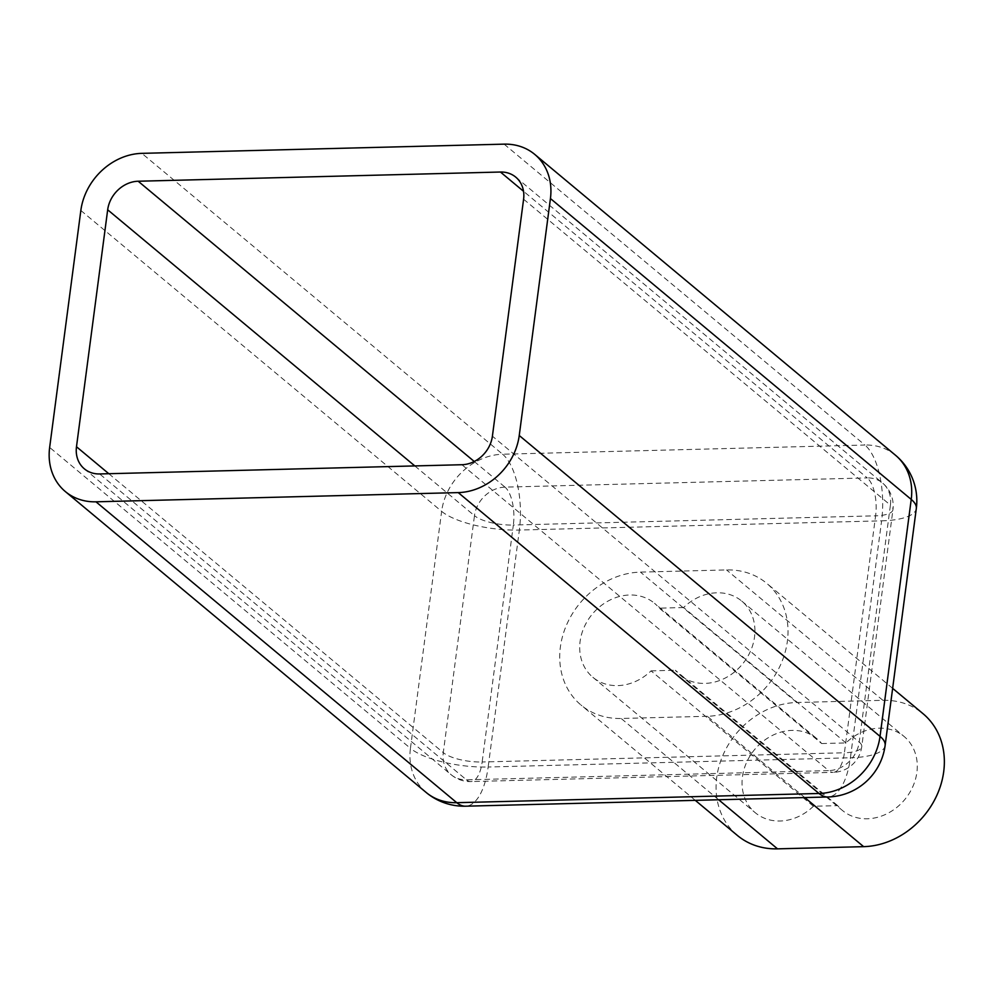 <?xml version="1.0" encoding="UTF-8"?>
<svg xmlns="http://www.w3.org/2000/svg" width="993" height="993" viewBox="0 0 993 993"><rect width="100%" height="100%" fill="white"/><g stroke="black" fill="none" stroke-linecap="round" stroke-linejoin="round"><path stroke-width="0.74" stroke-dasharray="4.96 3.72" d="M837.695 805.646L675.327 670.25A48.16 40.887 129.8 0 0 680.081 675.066L842.436 810.462A48.16 40.887 129.8 0 1 837.695 805.646L813.391 806.266A48.16 40.887 129.8 0 1 780.101 821A48.16 40.887 129.8 0 1 755.214 812.684A48.16 40.887 129.8 0 1 746.55 762.487A48.16 40.887 129.8 0 1 792.029 730.401A48.16 40.887 129.8 0 1 816.904 738.718A48.16 40.887 129.8 0 1 821.658 743.546L659.302 608.15A48.16 40.887 129.8 0 0 654.548 603.322L816.904 738.718M821.658 743.546L845.949 742.925A48.16 40.887 129.8 0 1 879.252 728.179A48.16 40.887 129.8 0 1 904.126 736.508A48.16 40.887 129.8 0 1 912.79 786.692A48.16 40.887 129.8 0 1 867.323 818.778A48.16 40.887 129.8 0 1 842.436 810.462M845.949 742.925L683.594 607.53A48.16 40.887 129.8 0 1 716.884 592.796A48.16 40.887 129.8 0 1 741.771 601.113A48.16 40.887 129.8 0 1 750.435 651.296A48.16 40.887 129.8 0 1 704.968 683.395A48.16 40.887 129.8 0 1 680.081 675.066M813.391 806.266L651.036 670.871A48.16 40.887 129.8 0 1 617.733 685.604A48.16 40.887 129.8 0 1 592.858 677.288A48.16 40.887 129.8 0 1 584.194 627.104A48.16 40.887 129.8 0 1 629.661 595.006A48.16 40.887 129.8 0 1 654.548 603.322M707.289 716.276L621.171 718.473A77.789 66.035 129.8 0 1 580.992 705.03A77.789 66.035 129.8 0 1 566.991 623.952A77.789 66.035 129.8 0 1 640.448 572.117L726.553 569.932A77.789 66.035 129.8 0 1 766.745 583.363A77.789 66.035 129.8 0 1 780.746 664.441A77.789 66.035 129.8 0 1 707.289 716.276L804.764 797.565M737.34 835.411A77.789 66.035 129.8 0 1 723.326 754.332A77.789 66.035 129.8 0 1 796.783 702.498L882.901 700.313A77.789 66.035 129.8 0 1 923.093 713.744M683.594 607.53L659.302 608.15M651.036 670.871L675.327 670.25M80.843 210.479L441.637 511.358L410.444 748.312A59.27 18.718 7.5 0 0 488.159 767.006L519.364 530.051L881.61 520.841L850.418 757.783L488.159 767.006A59.27 25.11 -91.5 0 1 465.618 806.192M426.158 792.464A59.27 50.32 -50.2 0 1 410.444 748.312L49.65 447.433M504.109 144.146L864.903 445.025L502.644 454.235L141.85 153.356M882.901 700.313L726.553 569.932M718.647 799.75L621.171 718.473M796.783 702.498L640.448 572.117M523.596 199.221L890.411 505.114L859.218 742.056L492.404 436.175M461.906 464.724L828.708 770.618L466.449 779.828L99.648 473.946M108.808 473.711L443.288 752.644L474.48 515.69L414.813 465.928M474.257 461.497L504.99 487.129L867.249 477.918L523.534 191.289M84.343 468.82L451.145 774.714A29.629 29.629 0 0 0 470.881 781.578A29.629 12.561 -91.5 0 0 482.151 761.991L844.41 752.768L875.603 515.826L513.344 525.036L482.151 761.991A29.629 9.359 7.5 0 1 443.288 752.644A29.629 25.16 -50.2 0 0 451.145 774.714A29.629 25.16 -50.2 0 0 466.449 779.828A29.629 12.561 -91.5 0 0 470.881 781.578L833.127 772.368A29.629 12.561 -91.5 0 1 828.708 770.618A29.629 25.16 129.8 0 0 859.218 742.056A29.629 9.359 7.5 0 1 861.763 746.612A29.629 9.359 7.5 0 1 844.41 752.768A29.629 12.561 -91.5 0 1 833.127 772.368A29.629 29.629 0 0 0 861.763 746.612L892.955 509.657A29.629 9.359 7.5 0 1 875.603 515.826A29.629 12.561 -91.5 0 0 867.249 477.918A29.629 25.16 -50.2 0 1 882.554 483.032A29.629 25.16 -50.2 0 1 890.411 505.114A29.629 9.359 7.5 0 1 892.955 509.657A29.629 29.629 0 0 0 882.554 483.032L515.752 177.139M885.123 745.47A59.27 18.718 7.5 0 1 850.418 757.783A59.27 25.11 -91.5 0 1 827.877 796.982M441.637 511.358A59.27 18.718 -172.5 0 0 519.364 530.051A59.27 25.11 88.5 0 0 502.644 454.235A59.27 50.32 129.8 0 0 441.637 511.358M895.525 455.266A59.27 50.32 -50.2 0 0 864.903 445.025A59.27 25.11 88.5 0 1 881.61 520.841A59.27 18.718 -172.5 0 0 916.316 508.515M504.99 487.129A29.629 25.16 -50.2 0 0 474.48 515.69A29.629 9.359 7.5 0 0 513.344 525.036A29.629 12.561 -91.5 0 0 504.99 487.129M741.771 601.113L904.126 736.508M592.858 677.288L755.214 812.684M892.645 688.36L766.745 583.363M695.286 800.346L580.992 705.03"/><path stroke-width="1.49" d="M519.24 435.493L550.432 198.538A59.27 50.32 -50.2 0 0 534.731 154.387A59.27 50.32 -50.2 0 0 504.109 144.146L141.85 153.356A59.27 50.32 -50.2 0 0 80.843 210.479L49.65 447.433A59.27 50.32 -50.2 0 0 65.364 491.585A59.27 50.32 -50.2 0 0 95.973 501.813L458.232 492.602A59.27 50.32 -50.2 0 0 519.24 435.493L880.034 736.372L911.226 499.417L550.432 198.538M414.813 465.928L107.678 209.796L76.486 446.751A29.629 25.16 129.8 0 0 84.343 468.82A29.629 25.16 129.8 0 0 99.648 473.946L461.906 464.724A29.629 25.16 129.8 0 0 492.404 436.175L523.596 199.221A29.629 25.16 129.8 0 0 515.752 177.139A29.629 25.16 129.8 0 0 500.435 172.025L138.188 181.235L474.257 461.497M107.678 209.796A29.629 25.16 129.8 0 1 138.188 181.235M892.645 688.36L923.093 713.744A77.789 66.035 129.8 0 1 937.094 794.822A77.789 66.035 129.8 0 1 863.637 846.657L777.519 848.854A77.789 66.035 129.8 0 1 737.34 835.411L695.286 800.346M95.973 501.813L456.768 802.692L819.026 793.481L458.232 492.602M863.637 846.657L804.764 797.565M777.519 848.854L718.647 799.75M76.486 446.751L108.808 473.711M523.534 191.289L500.435 172.025M65.364 491.585L426.158 792.464A59.27 50.32 -50.2 0 0 456.768 802.692A59.27 25.11 -91.5 0 0 465.618 806.192L827.877 796.982A59.27 25.11 -91.5 0 1 819.026 793.481A59.27 50.32 129.8 0 0 880.034 736.372A59.27 18.718 7.5 0 1 885.123 745.47L916.316 508.515A59.27 18.718 -172.5 0 0 911.226 499.417A59.27 50.32 -50.2 0 0 895.525 455.266A59.27 59.27 0 0 1 916.316 508.515M426.158 792.464A59.27 59.27 0 0 0 465.618 806.192M827.877 796.982A59.27 59.27 0 0 0 885.123 745.47M534.731 154.387L895.525 455.266"/></g></svg>

